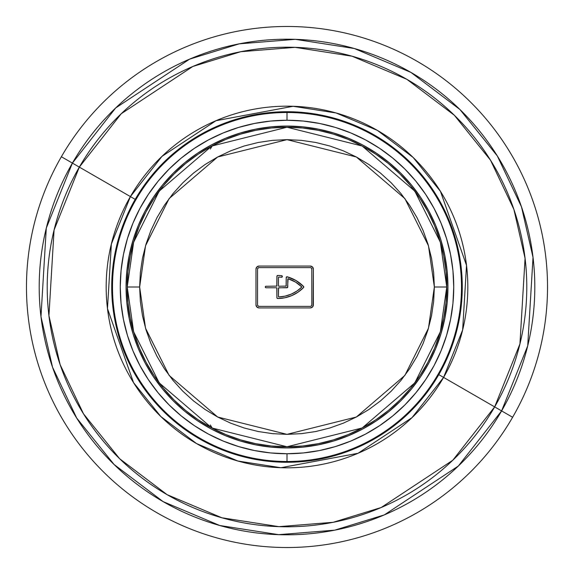 <?xml version="1.0" encoding="UTF-8"?>
<svg xmlns="http://www.w3.org/2000/svg" width="574" height="574" viewBox="0 0 574 574"><rect width="100%" height="100%" fill="white"/><g stroke="black" fill="none" stroke-linecap="round" stroke-linejoin="round"><path stroke-width="0.86" d="M287 112.497L287 120.253A166.747 166.747 0 0 1 453.747 287A166.747 166.747 0 0 1 287 453.747L287 461.503A174.503 174.503 0 0 0 461.503 287A174.503 174.503 0 0 0 287 112.497A174.503 174.503 0 0 1 461.503 287A174.503 174.503 0 0 1 287 461.503A174.503 174.503 0 0 1 112.497 287A174.503 174.503 0 0 1 287 112.497A174.503 174.503 0 0 0 112.497 287A174.503 174.503 0 0 0 287 461.503L287 453.747L303.345 452.943L319.531 450.54L335.403 446.565L350.807 441.054L365.602 434.059L379.636 425.643L392.781 415.899L404.907 404.907L415.899 392.781L425.643 379.636L434.059 365.602L441.054 350.807L446.565 335.403L450.54 319.531L452.943 303.345L453.747 287L452.943 270.655L450.54 254.469L446.565 238.597L441.054 223.193L434.059 208.398L425.643 194.364L415.899 181.219L404.907 169.093L392.781 158.101L379.636 148.357L365.602 139.941L350.807 132.946L335.403 127.435L319.531 123.46L303.345 121.057L287 120.253L270.655 121.057L254.469 123.46L238.597 127.435L223.193 132.946L208.398 139.941L194.364 148.357L181.219 158.101L169.093 169.093L158.101 181.219L148.357 194.364L139.941 208.398L132.946 223.193L127.435 238.597L123.46 254.469L121.057 270.655L120.253 287L121.057 303.345L123.46 319.531L127.435 335.403L132.946 350.807L139.941 365.602L148.357 379.636L158.101 392.781L169.093 404.907L181.219 415.899L194.364 425.643L208.398 434.059L223.193 441.054L238.597 446.565L254.469 450.54L270.655 452.943L287 453.747A166.747 166.747 0 0 1 120.253 287A166.747 166.747 0 0 1 287 120.253L287 112.497M348.583 435.68L362.861 428.929L348.583 435.68L333.716 440.997L318.398 444.836L302.771 447.153L287 447.928A160.928 160.928 0 0 1 126.072 287A160.928 160.928 0 0 1 287 126.072A160.928 160.928 0 0 1 447.928 287A160.928 160.928 0 0 1 287 447.928L271.229 447.153L255.602 444.836L240.284 440.997L225.417 435.68L211.677 429.216M286.892 126.072A160.928 160.928 0 0 0 271.265 126.84M271.186 126.847A160.928 160.928 0 0 0 255.667 129.15M255.545 129.179A160.928 160.928 0 0 0 197.664 153.143M197.521 153.236A160.928 160.928 0 0 0 184.943 162.571M184.878 162.629A160.928 160.928 0 0 0 162.629 184.878M162.571 184.943A160.928 160.928 0 0 0 153.236 197.521M153.143 197.664A160.928 160.928 0 0 0 129.179 255.545M129.15 255.667A160.928 160.928 0 0 0 126.847 271.193M126.84 271.265A160.928 160.928 0 0 0 126.072 286.892M126.072 287.108A160.928 160.928 0 0 0 126.84 302.735M126.847 302.807A160.928 160.928 0 0 0 129.15 318.333M129.179 318.455A160.928 160.928 0 0 0 153.143 376.336M153.236 376.479A160.928 160.928 0 0 0 162.571 389.057M162.629 389.122A160.928 160.928 0 0 0 184.878 411.371M184.943 411.429A160.928 160.928 0 0 0 197.521 420.764M197.664 420.857A160.928 160.928 0 0 0 255.545 444.821M255.667 444.85A160.928 160.928 0 0 0 271.186 447.153A160.928 160.928 0 0 1 211.11 428.907L197.592 420.807L184.907 411.4L173.205 400.796L162.6 389.093L153.193 376.408L145.071 362.861L138.32 348.583L145.071 362.861M271.265 447.16A160.928 160.928 0 0 0 286.892 447.928A160.928 160.928 0 0 1 271.265 447.16M150.847 343.36L157.046 356.461L164.48 368.867L173.09 380.483L182.805 391.195L193.517 400.91L205.219 409.578M446.766 286.914L446.651 281.009L446.766 287L434.353 287L446.766 287L440.373 242.264L414.815 191.142L362.187 146.033L287 127.234L211.813 146.033L159.185 191.142L133.627 242.264L127.234 287L139.647 287L145.538 245.744L169.115 198.59L217.654 156.982L287 139.647L356.346 156.982L404.885 198.59L428.462 245.744L434.353 287L433.65 272.557L431.526 258.25L428.01 244.223L423.138 230.612L416.954 217.539L409.52 205.133L400.91 193.517L391.195 182.805L380.483 173.09L368.781 164.422M435.68 225.417L428.929 211.139L435.68 225.417L440.997 240.284L444.836 255.602L447.153 271.229L447.928 287L447.153 302.771L444.836 318.398L440.997 333.716L435.68 348.583L429.216 362.323M225.417 138.32L211.139 145.071L225.417 138.32L240.284 133.003L255.602 129.164L271.229 126.847L287 126.072L302.771 126.847L318.398 129.164L333.716 133.003L348.583 138.32L362.323 144.784M138.32 348.583L133.003 333.716L129.164 318.398L126.847 302.771L126.072 287L126.847 271.229L129.164 255.602L133.003 240.284L138.32 225.417L144.784 211.677M287.108 447.928A160.928 160.928 0 0 0 302.735 447.16M302.814 447.153A160.928 160.928 0 0 0 318.333 444.85M318.455 444.821A160.928 160.928 0 0 0 376.336 420.857M376.479 420.764A160.928 160.928 0 0 0 389.057 411.429M389.122 411.371A160.928 160.928 0 0 0 411.371 389.122M411.429 389.057A160.928 160.928 0 0 0 420.764 376.479M420.857 376.336A160.928 160.928 0 0 0 444.821 318.455M444.85 318.333A160.928 160.928 0 0 0 447.153 302.807M447.16 302.735A160.928 160.928 0 0 0 447.928 287.108M447.928 286.892A160.928 160.928 0 0 0 447.16 271.265M447.153 271.193A160.928 160.928 0 0 0 444.85 255.667M444.821 255.545A160.928 160.928 0 0 0 420.857 197.664M420.764 197.521A160.928 160.928 0 0 0 411.429 184.943M411.371 184.878A160.928 160.928 0 0 0 389.122 162.629M389.057 162.571A160.928 160.928 0 0 0 376.479 153.236M376.336 153.143A160.928 160.928 0 0 0 318.455 129.179M318.333 129.15A160.928 160.928 0 0 0 302.814 126.847M302.735 126.84A160.928 160.928 0 0 0 287.108 126.072M362.861 145.071L376.408 153.193L389.093 162.6L400.796 173.205L411.4 184.907L420.807 197.592L428.929 211.139M428.929 362.861L420.807 376.408L411.4 389.093L400.796 400.796L389.093 411.4L376.408 420.807L362.861 428.929M145.071 211.139L153.193 197.592L162.6 184.907L173.205 173.205L184.907 162.6L197.592 153.193L211.139 145.071M238.597 446.565L223.193 441.054M127.435 238.597L132.946 223.193M335.403 127.435L350.807 132.946M446.565 335.403L441.054 350.807M205.133 409.52L217.539 416.954L230.612 423.138L244.223 428.01L258.25 431.526L272.557 433.65L287 434.353L301.443 433.65L315.75 431.526L329.777 428.01L343.388 423.138L356.461 416.954L368.867 409.52L380.483 400.91L391.195 391.195L400.91 380.483L409.52 368.867L416.954 356.461L423.138 343.388L428.01 329.777L431.526 315.75L433.65 301.443L434.353 287L428.462 328.256L404.885 375.41L356.346 417.018L287 434.353L217.654 417.018L169.115 375.41L145.538 328.256L139.647 287L127.234 287A159.766 159.766 0 0 1 287 127.234A159.766 159.766 0 0 1 446.766 287L445.998 302.663L443.695 318.168L439.885 333.379L434.604 348.138L427.903 362.316L419.838 375.762L410.503 388.354L399.97 399.97L388.354 410.503L375.762 419.838L362.316 427.903L348.138 434.604L333.379 439.885L318.168 443.695L302.663 445.998L287 446.766L271.337 445.998L255.832 443.695L240.621 439.885L225.862 434.604L211.684 427.903L198.238 419.838L185.646 410.503L174.03 399.97L163.497 388.354L154.162 375.762L146.097 362.316L139.396 348.138L134.115 333.379L130.305 318.168L128.002 302.663L127.234 287L128.002 271.337L130.305 255.832L134.115 240.621L139.396 225.862L146.097 211.684L154.162 198.238L163.497 185.646L174.03 174.03L185.646 163.497L198.238 154.162L211.684 146.097L225.862 139.396L240.621 134.115L255.832 130.305L271.337 128.002L287 127.234L302.663 128.002L318.168 130.305L333.379 134.115L348.138 139.396L362.316 146.097L375.762 154.162L388.354 163.497L399.97 174.03L410.503 185.646L419.838 198.238L427.903 211.684L434.604 225.862L439.885 240.621L443.695 255.832L445.998 271.337L446.766 287A159.766 159.766 0 0 1 287 446.766A159.766 159.766 0 0 1 127.234 287L133.627 331.736L159.185 382.858L211.813 427.967L287 446.766L362.187 427.967L414.815 382.858L440.373 331.736L446.766 287L446.687 282.006M205.148 149.792L202.371 151.486L205.148 149.792M207.042 148.68L206.41 149.046M210.809 146.571L209.101 147.511L210.809 146.571M446.708 291.226L446.751 289.282L446.708 291.226M446.651 292.991L446.672 292.546M205.148 424.208L202.371 422.514L205.148 424.208M201.983 422.263L202.371 422.514L201.983 422.263M209.101 426.489L207.121 425.363L209.101 426.489M207.192 425.406L209.804 426.877M211.957 428.046L210.809 427.429L211.957 428.046M368.867 164.48L356.461 157.046L343.388 150.862L329.777 145.99L315.75 142.474L301.443 140.35L287 139.647L272.557 140.35L258.25 142.474L244.223 145.99L230.612 150.862L217.539 157.046L205.133 164.48L193.517 173.09L182.805 182.805L173.09 193.517L164.48 205.133L157.046 217.539L150.862 230.612L145.99 244.223L142.474 258.25L140.35 272.557L139.647 287L140.35 301.443L142.474 315.75L145.99 329.777L150.862 343.388M259.082 307.937L256.887 307.033L255.975 304.837L255.975 269.163L256.887 266.967L259.082 266.063L310.269 266.063L312.457 266.967L313.368 269.163L313.368 304.837L312.457 307.033L310.269 307.937L259.082 307.937A3.1 3.1 0 0 1 255.975 304.837A3.1 3.1 0 0 0 259.075 307.937L310.269 307.937A3.1 3.1 0 0 0 313.368 304.837A3.1 3.1 0 0 1 310.269 307.937M446.672 281.454L446.651 281.009M446.766 287L446.687 291.994M212.294 428.218L210.299 424.968M202.974 422.887L203.72 423.347M206.561 425.04L207.121 425.363M210.895 146.528L211.44 146.234M208.376 147.92L207.135 148.63M203.361 150.876L202.902 151.163M255.975 304.837L255.975 269.163A3.1 3.1 0 0 1 259.082 266.063A3.1 3.1 0 0 0 255.975 269.163M259.082 266.063L310.269 266.063A3.1 3.1 0 0 1 313.368 269.163A3.1 3.1 0 0 0 310.269 266.063M313.368 269.163L313.131 306.028M257.984 268.065L257.532 269.163A1.55 1.55 0 0 1 259.082 267.613L257.984 268.065A1.55 1.55 0 0 0 257.532 269.163L257.532 304.837A1.55 1.55 0 0 0 257.984 305.935L259.082 306.387A1.55 1.55 0 0 1 257.532 304.837L257.532 269.163L257.532 304.837L257.984 305.935M259.082 267.613L310.269 267.613A1.55 1.55 0 0 1 311.818 269.163A1.55 1.55 0 0 0 311.366 268.065L310.857 267.728A1.55 1.55 0 0 0 310.857 267.728L310.269 267.613M311.366 305.935L311.818 304.837A1.55 1.55 0 0 1 310.269 306.387L310.857 306.272A1.55 1.55 0 0 0 310.864 306.272L311.366 305.935A1.55 1.55 0 0 0 311.818 304.837L311.818 269.163L311.818 304.837L311.818 269.163L311.366 268.065M310.269 306.387L259.082 306.387M278.469 288.162L278.469 296.557L278.871 296.945L285.221 296.098L291.305 294.11L296.93 291.04L301.895 287L295.567 282.085L288.105 278.734L287.545 287.545L278.584 287.89L278.469 296.557L278.469 288.162A0.387 0.387 0 0 1 278.856 287.775L287 287.775L278.856 287.775M287.775 287A0.775 0.775 0 0 1 287 287.775A0.775 0.775 0 0 0 287.775 287L287.775 279.115A0.387 0.387 0 0 1 288.284 278.749A34.899 34.899 0 0 1 301.895 287A34.899 34.899 0 0 1 278.871 296.945L278.72 296.916M276.977 275.958L276.919 285.838L276.919 276.252L277.701 275.477A36.449 36.449 0 0 1 281.662 275.721A36.449 36.449 0 0 0 277.701 275.477A36.449 36.449 0 0 1 281.662 275.721L282.343 276.489L281.482 277.264A34.899 34.899 0 0 0 278.871 277.055A34.899 34.899 0 0 1 281.482 277.264A0.775 0.775 0 0 0 282.343 276.489A0.775 0.775 0 0 1 281.482 277.264M265.762 286.283L276.804 286.11L276.919 276.252A0.775 0.775 0 0 1 277.701 275.477A0.775 0.775 0 0 0 276.919 276.252M277.4 298.466L276.919 297.748L276.919 288.162A0.387 0.387 0 0 0 276.532 287.775L266.063 287.775L276.532 287.775L266.063 287.775L265.346 287.294L265.511 286.455A0.775 0.775 0 0 0 265.511 287.545M291.721 295.617L298.035 292.166L291.721 295.617L284.855 297.762L277.701 298.523A36.449 36.449 0 0 0 303.546 287.545A36.449 36.449 0 0 1 277.701 298.523A0.775 0.775 0 0 1 276.919 297.748L276.804 287.89M286.857 276.79L286.225 277.551L286.225 285.838L286.225 277.551L287.208 276.804A36.449 36.449 0 0 1 303.546 286.455A36.449 36.449 0 0 0 287.208 276.804L296.012 280.55L303.546 286.455L303.546 287.545L298.035 292.166M278.469 277.443A0.387 0.387 0 0 1 278.871 277.055L278.469 277.443L278.469 285.838A0.387 0.387 0 0 0 278.856 286.225L286.11 286.11L286.225 277.551A0.775 0.775 0 0 1 287.208 276.804A0.775 0.775 0 0 0 286.225 277.551M278.856 286.225A0.387 0.387 0 0 1 278.469 285.838L278.584 286.11M282.343 276.489A0.775 0.775 0 0 0 281.662 275.721A0.775 0.775 0 0 1 282.343 276.489M266.063 287.775A0.775 0.775 0 0 1 265.281 287A0.775 0.775 0 0 1 266.063 286.225A0.775 0.775 0 0 0 265.511 286.455M303.546 287.545A0.775 0.775 0 0 0 303.546 286.455A0.775 0.775 0 0 1 303.546 287.545M276.919 297.748A0.775 0.775 0 0 0 277.701 298.523M278.871 296.945A0.387 0.387 0 0 1 278.469 296.557A0.387 0.387 0 0 0 278.498 296.708M286.225 285.838A0.387 0.387 0 0 1 285.838 286.225M276.919 285.838A0.387 0.387 0 0 1 276.532 286.225A0.387 0.387 0 0 0 276.919 285.838M276.532 287.775A0.387 0.387 0 0 1 276.919 288.162M376.58 136.347A175.278 175.278 0 0 0 374.643 135.213A175.278 175.278 0 0 0 373.703 134.668M114.061 315.535L112.102 298.466L111.815 281.267L113.222 264.119L116.3 247.2L121.028 230.662L127.349 214.662L135.206 199.365A175.278 175.278 0 0 1 374.635 135.206A175.278 175.278 0 0 1 438.794 374.635L443.594 377.412L412.017 417.635L358.025 453.281L280.916 467.717L237.916 461.03L196.588 443.594L160.828 416.523L133.534 382.621L107.482 308.625L111.356 244.05L130.406 196.588L135.206 199.365L130.406 196.588A180.817 180.817 0 0 1 377.412 130.406A180.817 180.817 0 0 1 443.594 377.412L494.666 406.894A239.788 239.788 0 0 0 406.894 79.334A239.788 239.788 0 0 0 79.334 167.106L130.406 196.588L79.334 167.106L121.214 113.752L192.807 66.484L240.786 51.703L295.065 47.348L352.092 56.209L406.894 79.334L454.321 115.238L490.512 160.189L513.881 209.374L525.067 258.314L519.929 343.955L494.666 406.894L501.604 410.905L527.714 345.857L533.024 257.36L521.465 206.784L497.314 155.949L459.918 109.498L410.905 72.396L354.266 48.496L295.337 39.333L239.243 43.839L189.657 59.115L115.668 107.962L72.396 163.095L79.334 167.106L72.396 163.095A247.803 247.803 0 0 1 410.905 72.396A247.803 247.803 0 0 1 501.604 410.905L512.625 417.262A260.531 260.531 0 0 0 417.262 61.375A260.531 260.531 0 0 0 61.375 156.738L72.396 163.095L61.375 156.738A260.531 260.531 0 0 1 417.262 61.375A260.531 260.531 0 0 1 512.625 417.262A260.531 260.531 0 0 1 156.738 512.625A260.531 260.531 0 0 1 61.375 156.738A260.531 260.531 0 0 0 156.738 512.625A260.531 260.531 0 0 0 512.625 417.262L501.604 410.905A247.803 247.803 0 0 1 163.095 501.604A247.803 247.803 0 0 1 72.396 163.095L46.286 228.143L40.976 316.64L52.535 367.216L76.686 418.051L114.083 464.502L163.095 501.604L219.734 525.504L278.663 534.667L334.757 530.161L384.343 514.885L458.332 466.038L501.604 410.905L494.666 406.894L452.786 460.248L381.193 507.516L333.214 522.297L278.935 526.652L221.908 517.791L167.106 494.666L119.679 458.762L83.488 413.811L60.119 364.626L48.934 315.686L54.071 230.045L79.334 167.106A239.788 239.788 0 0 0 167.106 494.666A239.788 239.788 0 0 0 494.666 406.894L443.594 377.412A180.817 180.817 0 0 1 196.588 443.594A180.817 180.817 0 0 1 130.406 196.588L161.983 156.365L215.975 120.719L293.084 106.283L336.084 112.97L377.412 130.406L413.172 157.477L440.466 191.379L466.519 265.375L462.644 329.95L443.594 377.412L438.794 374.635A175.278 175.278 0 0 1 199.365 438.794A175.278 175.278 0 0 1 135.206 199.365L144.526 184.907L138.119 194.5M134.065 201.366L133.85 201.761M132.436 204.344L127.335 214.69M214.662 446.651L230.662 452.972L214.662 446.651L199.365 438.794L184.907 429.474L171.432 418.783L159.07 406.815L147.941 393.699L138.155 379.558L129.796 364.526L122.965 348.762M263.846 460.743L264.327 460.807M364.497 444.211L348.755 451.035M437.496 376.845L429.474 389.093L418.783 402.568L406.815 414.93L393.714 426.044M429.467 389.107L435.881 379.5M436.929 377.792L437.18 377.376M492.844 405.84L494.666 406.894M439.935 372.634L440.15 372.239M441.564 369.656L446.665 359.31M459.939 258.465L461.898 275.534L462.185 292.733L460.779 309.881L457.7 326.8L452.972 343.338L446.651 359.338L438.794 374.635M359.338 127.349L343.338 121.028L359.338 127.349L374.635 135.206L389.093 144.526L402.568 155.217L414.93 167.185L426.059 180.301L435.845 194.442L444.204 209.474L451.035 225.238M310.154 113.257L309.673 113.193M209.503 129.789L225.245 122.965M144.526 184.907L155.217 171.432L167.185 159.07L180.286 147.956M137.071 196.208L136.82 196.624M199.365 438.794A175.278 175.278 0 0 0 201.345 439.921M393.699 426.059L379.558 435.845L364.526 444.204M348.741 451.042L332.368 456.301L315.549 459.939L298.466 461.898L281.267 462.185L264.119 460.779L247.2 457.7L230.662 452.972M122.958 348.741L117.699 332.368L114.061 315.549M180.301 147.941L194.442 138.155L209.474 129.796M225.259 122.958L241.632 117.699L258.451 114.061L275.534 112.102L292.733 111.815L309.881 113.222L326.8 116.3L343.338 121.028M451.042 225.259L456.301 241.632L459.939 258.451M210.299 149.032L212.366 145.739"/></g></svg>
